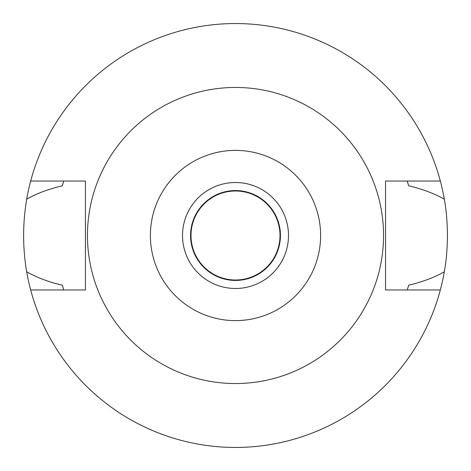 <?xml version="1.0" encoding="UTF-8"?>
<svg xmlns="http://www.w3.org/2000/svg" width="471" height="471" viewBox="0 0 471 471"><rect width="100%" height="100%" fill="white"/><g stroke="black" fill="none" stroke-linecap="round" stroke-linejoin="round"><path stroke-width="0.71" d="M235.5 288.488A52.987 52.987 0 0 0 288.488 235.5A52.987 52.987 0 0 0 235.5 182.512A52.987 52.987 0 0 0 182.512 235.5A52.987 52.987 0 0 0 235.5 288.488M235.5 280.433A44.933 44.933 0 0 0 280.433 235.5A44.933 44.933 0 0 0 235.5 190.567A44.933 44.933 0 0 0 190.567 235.5A44.933 44.933 0 0 0 235.5 280.433M235.5 280.01A44.509 44.509 0 0 0 280.01 235.5A44.509 44.509 0 0 0 235.5 190.99A44.509 44.509 0 0 0 190.99 235.5A44.509 44.509 0 0 0 235.5 280.01M407.409 289.394A180.157 180.157 0 0 1 407.227 289.971L408.663 285.202C423.04 281.74 434.927 277.266 444.324 271.767A211.95 211.95 0 0 1 26.676 271.767C37.079 277.654 48.966 282.135 62.337 285.202A180.157 180.157 0 0 0 63.167 288.011M440.332 289.971L385.561 289.971L385.561 181.029L440.332 181.029A211.95 211.95 0 0 1 444.324 199.233C434.945 193.746 423.058 189.265 408.663 185.798L407.227 181.029A180.157 180.157 0 0 1 407.409 181.606M444.324 271.767C446.267 261.246 447.309 249.159 447.45 235.5C447.309 221.841 446.267 209.748 444.324 199.233M407.833 288.011A180.157 180.157 0 0 0 408.663 285.202M63.591 289.394A180.157 180.157 0 0 0 63.773 289.971L62.337 285.202M63.591 181.606A180.157 180.157 0 0 1 63.773 181.029L62.337 185.798C47.783 189.318 35.896 193.799 26.676 199.233C22.608 223.607 22.608 247.787 26.676 271.767M26.676 199.233A211.95 211.95 0 0 1 440.332 181.029M63.167 182.995A180.157 180.157 0 0 0 62.337 185.798M408.663 185.798A180.157 180.157 0 0 0 407.833 182.989M30.668 289.971L85.439 289.971L85.439 181.029L30.668 181.029M235.5 87.453A148.047 148.047 0 0 1 383.547 235.5A148.047 148.047 0 0 1 235.5 383.547A148.047 148.047 0 0 1 87.453 235.5A148.047 148.047 0 0 1 235.5 87.453M235.5 320.616A85.116 85.116 0 0 1 150.384 235.5A85.116 85.116 0 0 1 235.5 150.384A85.116 85.116 0 0 1 320.616 235.5A85.116 85.116 0 0 1 235.5 320.616"/></g></svg>
